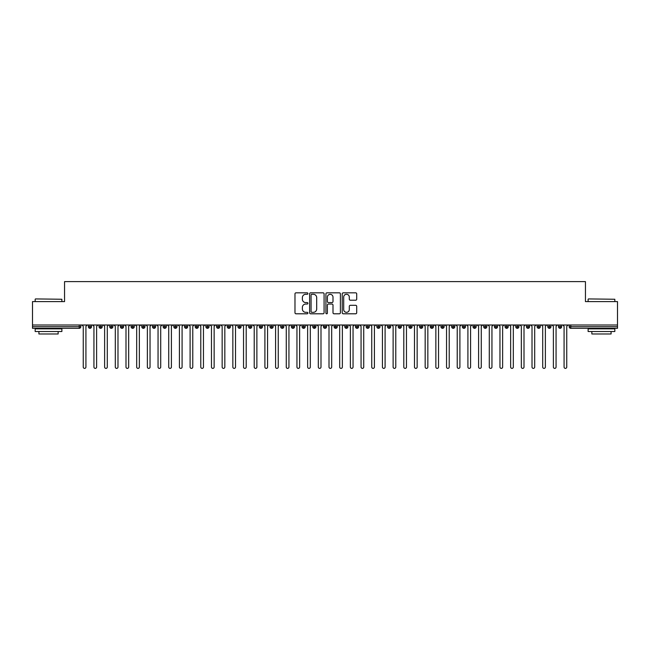 <?xml version="1.0" encoding="UTF-8"?>
<svg xmlns="http://www.w3.org/2000/svg" width="650" height="650" viewBox="0 0 650 650"><rect width="100%" height="100%" fill="white"/><g stroke="black" fill="none" stroke-linecap="round" stroke-linejoin="round"><path stroke-width="0.97" d="M307.905 293.556A0.731 0.731 0 0 0 307.174 292.825L296.026 292.825A1.048 1.048 0 0 0 294.978 293.873L294.978 312.748A1.048 1.048 0 0 0 296.026 313.796L307.174 313.796A0.731 0.731 0 0 0 307.905 313.064A0.731 0.731 0 0 0 307.174 312.333L305.727 312.333A3.356 3.356 0 0 1 302.372 308.969L302.372 307.401A3.356 3.356 0 0 1 305.727 304.046L307.174 304.046A0.731 0.731 0 0 0 307.905 303.306A0.731 0.731 0 0 0 307.174 302.575L305.727 302.575A3.356 3.356 0 0 1 302.372 299.219L302.372 297.643A3.356 3.356 0 0 1 305.727 294.287L307.174 294.287A0.731 0.731 0 0 0 307.905 293.556M355.648 300.219A1.048 1.048 0 0 0 356.704 299.171L356.704 293.873A1.048 1.048 0 0 0 355.648 292.825L343.273 292.825A1.048 1.048 0 0 0 342.225 293.873L342.225 312.748A1.048 1.048 0 0 0 343.273 313.796L355.648 313.796A1.048 1.048 0 0 0 356.704 312.748L356.704 306.353A1.048 1.048 0 0 0 355.648 305.305L350.358 305.305A1.048 1.048 0 0 0 349.302 306.353L349.302 309.522A2.803 2.803 0 0 1 346.499 312.333A2.803 2.803 0 0 1 343.696 309.522L343.696 297.099A2.803 2.803 0 0 1 346.499 294.287A2.803 2.803 0 0 1 349.302 297.099L349.302 299.171A1.048 1.048 0 0 0 350.358 300.219L355.648 300.219M32.5 325L617.5 325L617.5 301.6L585.447 301.6L585.447 281.621L64.553 281.621L64.553 301.6L32.5 301.6L32.5 326.706L79.219 326.706L79.219 325M324.082 293.873A1.048 1.048 0 0 0 323.034 292.825L310.659 292.825A1.048 1.048 0 0 0 309.611 293.873L309.611 312.748A1.048 1.048 0 0 0 310.659 313.796L323.034 313.796A1.048 1.048 0 0 0 324.082 312.748L324.082 293.873M326.966 292.825L339.341 292.825A1.048 1.048 0 0 1 340.389 293.873L340.389 312.748A1.048 1.048 0 0 1 339.341 313.796L334.043 313.796A1.048 1.048 0 0 1 332.995 312.748L332.995 305.094A1.048 1.048 0 0 0 331.947 304.046L328.437 304.046A1.048 1.048 0 0 0 327.389 305.094L327.389 313.064A0.731 0.731 0 0 1 326.649 313.796A0.731 0.731 0 0 1 325.918 313.064L325.918 293.873A1.048 1.048 0 0 1 326.966 292.825M80.819 326.706L79.219 326.706L79.219 328.315A1.601 1.601 0 0 0 80.819 326.706L80.819 325L80.819 326.706A1.601 1.601 0 0 1 79.219 328.315L32.5 328.315L32.5 326.706M617.5 325L617.5 328.315L570.781 328.315A1.601 1.601 0 0 1 569.181 326.706L569.181 325M89.96 325L89.96 328.315A1.601 1.601 0 0 1 88.359 326.706L88.359 325M91.504 325L91.504 326.706A1.601 1.601 0 0 1 89.96 328.315A1.601 1.601 0 0 0 91.504 326.714L88.359 326.706A1.601 1.601 0 0 0 89.96 328.315M100.644 325L100.644 328.315A1.601 1.601 0 0 1 99.044 326.706L99.044 325L99.044 326.706A1.601 1.601 0 0 0 100.644 328.315A1.601 1.601 0 0 0 102.196 326.714L102.196 325M111.329 325L111.329 328.315A1.601 1.601 0 0 1 109.728 326.706L109.728 325L109.728 326.706A1.601 1.601 0 0 0 111.329 328.315A1.601 1.601 0 0 0 112.881 326.714L112.881 325M122.013 325L122.013 328.315A1.601 1.601 0 0 1 120.412 326.706L120.412 325L120.412 326.706A1.601 1.601 0 0 0 122.013 328.315A1.601 1.601 0 0 0 123.565 326.714L123.565 325M132.697 325L132.697 328.315A1.601 1.601 0 0 1 131.097 326.706L131.097 325L131.097 326.706A1.601 1.601 0 0 0 132.697 328.315A1.601 1.601 0 0 0 134.249 326.714L134.249 325M143.382 325L143.382 328.315A1.601 1.601 0 0 1 141.781 326.706L141.781 325L141.781 326.706A1.601 1.601 0 0 0 143.382 328.315A1.601 1.601 0 0 0 144.934 326.714L144.934 325M154.066 325L154.066 328.315A1.601 1.601 0 0 1 152.466 326.706L152.466 325L152.466 326.706A1.601 1.601 0 0 0 154.066 328.315A1.601 1.601 0 0 0 155.618 326.714L155.618 325M164.751 325L164.751 328.315A1.601 1.601 0 0 1 163.15 326.706L163.15 325L163.15 326.706A1.601 1.601 0 0 0 164.751 328.315A1.601 1.601 0 0 0 166.303 326.714L166.303 325M175.435 325L175.435 328.315A1.601 1.601 0 0 1 173.834 326.706L173.834 325L173.834 326.706A1.601 1.601 0 0 0 175.435 328.315A1.601 1.601 0 0 0 176.987 326.714L176.987 325M186.119 325L186.119 328.315A1.601 1.601 0 0 1 184.519 326.706L184.519 325L184.519 326.706A1.601 1.601 0 0 0 186.119 328.315A1.601 1.601 0 0 0 187.671 326.714L187.671 325M196.804 325L196.804 328.315A1.601 1.601 0 0 1 195.203 326.706L195.203 325L195.203 326.706A1.601 1.601 0 0 0 196.804 328.315A1.601 1.601 0 0 0 198.356 326.714L198.356 325M207.496 325L207.496 328.315A1.601 1.601 0 0 1 205.888 326.706L205.888 325L205.888 326.706A1.601 1.601 0 0 0 207.496 328.315A1.601 1.601 0 0 0 209.04 326.714L209.04 325M218.181 325L218.181 328.315A1.601 1.601 0 0 1 216.572 326.706A1.601 1.601 0 0 0 218.181 328.315A1.601 1.601 0 0 1 216.572 326.706L216.572 325M219.724 325L219.724 326.714A1.601 1.601 0 0 1 218.181 328.315A1.601 1.601 0 0 0 219.724 326.714L216.572 326.706M228.865 328.315A1.601 1.601 0 0 1 227.256 326.706L227.256 325L227.256 326.706A1.601 1.601 0 0 0 228.865 328.315A1.601 1.601 0 0 0 230.409 326.714L230.409 325L230.409 326.706A1.601 1.601 0 0 1 228.865 328.315L228.865 326.706L230.409 326.706M239.549 325L239.549 328.315A1.601 1.601 0 0 1 237.941 326.706L237.941 325L237.941 326.706A1.601 1.601 0 0 0 239.549 328.315A1.601 1.601 0 0 0 241.093 326.714L241.093 325M250.234 325L250.234 328.315A1.601 1.601 0 0 1 248.633 326.706L248.633 325L248.633 326.706A1.601 1.601 0 0 0 250.234 328.315A1.601 1.601 0 0 0 251.778 326.714L251.778 325M260.918 325L260.918 326.706L259.317 326.706L259.317 325L259.317 326.706A1.601 1.601 0 0 0 260.918 328.315A1.601 1.601 0 0 0 262.47 326.714L262.47 325L262.47 326.706A1.601 1.601 0 0 1 260.918 328.315A1.601 1.601 0 0 1 259.317 326.706A1.601 1.601 0 0 0 260.918 328.315L260.918 326.706L262.47 326.706M271.602 325L271.602 328.315A1.601 1.601 0 0 1 270.002 326.706L270.002 325L270.002 326.706A1.601 1.601 0 0 0 271.602 328.315A1.601 1.601 0 0 0 273.154 326.714L273.154 325M282.287 325L282.287 328.315A1.601 1.601 0 0 1 280.686 326.706L280.686 325L280.686 326.706A1.601 1.601 0 0 0 282.287 328.315A1.601 1.601 0 0 0 283.839 326.714L283.839 325M292.971 325L292.971 328.315A1.601 1.601 0 0 1 291.371 326.706L291.371 325L291.371 326.706A1.601 1.601 0 0 0 292.971 328.315A1.601 1.601 0 0 0 294.523 326.714L294.523 325M303.656 325L303.656 328.315A1.601 1.601 0 0 1 302.055 326.706L302.055 325M305.207 325L305.207 326.706A1.601 1.601 0 0 1 303.656 328.315A1.601 1.601 0 0 0 305.207 326.714L302.055 326.706A1.601 1.601 0 0 0 303.656 328.315M314.34 328.315A1.601 1.601 0 0 1 312.739 326.706L312.739 325L312.739 326.706A1.601 1.601 0 0 0 314.34 328.315A1.601 1.601 0 0 0 315.892 326.714L315.892 325L315.892 326.706A1.601 1.601 0 0 1 314.34 328.315L314.34 326.706L315.892 326.706M325.024 325L325.024 328.315A1.601 1.601 0 0 1 323.424 326.706L323.424 325M326.576 325L326.576 326.706A1.601 1.601 0 0 1 325.024 328.315A1.601 1.601 0 0 0 326.576 326.714L323.424 326.706A1.601 1.601 0 0 0 325.024 328.315M335.709 325L335.709 328.315A1.601 1.601 0 0 1 334.108 326.706L334.108 325M337.261 325L337.261 326.714L337.261 325M346.393 325L346.393 328.315A1.601 1.601 0 0 1 344.793 326.706A1.601 1.601 0 0 0 346.393 328.315A1.601 1.601 0 0 1 344.793 326.706L344.793 325M347.945 325L347.945 326.714L347.945 325M357.077 325L357.077 328.315A1.601 1.601 0 0 1 355.477 326.706L355.477 325M358.629 325L358.629 326.714L358.629 325M367.77 325L367.77 328.315A1.601 1.601 0 0 1 366.161 326.706L366.161 325M369.314 325L369.314 326.706A1.601 1.601 0 0 1 367.77 328.315A1.601 1.601 0 0 0 369.314 326.714L366.161 326.706A1.601 1.601 0 0 0 367.77 328.315M378.454 325L378.454 328.315A1.601 1.601 0 0 1 376.846 326.706L376.846 325M379.998 325L379.998 326.714L379.998 325M389.139 325L389.139 328.315A1.601 1.601 0 0 1 387.53 326.706L387.53 325M390.683 325L390.683 326.714L390.683 325M399.823 325L399.823 328.315A1.601 1.601 0 0 1 398.223 326.706L398.223 325M401.367 325L401.367 326.714L401.367 325M410.507 325L410.507 328.315A1.601 1.601 0 0 1 408.907 326.706L408.907 325M412.059 325L412.059 326.706A1.601 1.601 0 0 1 410.507 328.315A1.601 1.601 0 0 0 412.059 326.714L408.907 326.706A1.601 1.601 0 0 0 410.507 328.315M421.192 325L421.192 328.315A1.601 1.601 0 0 1 419.591 326.706L419.591 325L419.591 326.706A1.601 1.601 0 0 0 421.192 328.315A1.601 1.601 0 0 0 422.744 326.714L422.744 325M431.876 325L431.876 328.315A1.601 1.601 0 0 1 430.276 326.706L430.276 325M433.428 325L433.428 326.714L433.428 325M442.561 325L442.561 328.315A1.601 1.601 0 0 1 440.96 326.706A1.601 1.601 0 0 0 442.561 328.315A1.601 1.601 0 0 1 440.96 326.706L440.96 325M444.113 325L444.113 326.714L444.113 325M453.245 325L453.245 328.315A1.601 1.601 0 0 1 451.644 326.706L451.644 325L451.644 326.706A1.601 1.601 0 0 0 453.245 328.315A1.601 1.601 0 0 0 454.797 326.714L454.797 325M463.929 325L463.929 328.315A1.601 1.601 0 0 1 462.329 326.706A1.601 1.601 0 0 0 463.929 328.315A1.601 1.601 0 0 1 462.329 326.706L462.329 325M465.481 325L465.481 326.714A1.601 1.601 0 0 1 463.929 328.315A1.601 1.601 0 0 0 465.481 326.714L462.329 326.706M474.614 325L474.614 328.315A1.601 1.601 0 0 1 473.013 326.706L473.013 325L473.013 326.706A1.601 1.601 0 0 0 474.614 328.315A1.601 1.601 0 0 0 476.166 326.714L476.166 325M485.298 325L485.298 328.315A1.601 1.601 0 0 1 483.698 326.706L483.698 325M486.85 325L486.85 326.714L486.85 325M495.983 325L495.983 328.315A1.601 1.601 0 0 1 494.382 326.706A1.601 1.601 0 0 0 495.983 328.315A1.601 1.601 0 0 1 494.382 326.706L494.382 325M497.534 325L497.534 326.714L497.534 325M506.667 325L506.667 328.315A1.601 1.601 0 0 1 505.066 326.706L505.066 325M508.219 325L508.219 326.714L508.219 325M517.359 325L517.359 328.315A1.601 1.601 0 0 1 515.751 326.706L515.751 325M518.903 325L518.903 326.714A1.601 1.601 0 0 1 517.359 328.315A1.601 1.601 0 0 0 518.903 326.714L515.751 326.706A1.601 1.601 0 0 0 517.359 328.315M528.044 325L528.044 328.315A1.601 1.601 0 0 1 526.435 326.706A1.601 1.601 0 0 0 528.044 328.315A1.601 1.601 0 0 1 526.435 326.706L526.435 325M529.587 325L529.587 326.706A1.601 1.601 0 0 1 528.044 328.315A1.601 1.601 0 0 0 529.587 326.714L526.435 326.706M538.728 325L538.728 328.315A1.601 1.601 0 0 1 537.119 326.706A1.601 1.601 0 0 0 538.728 328.315A1.601 1.601 0 0 1 537.119 326.706L537.119 325M540.272 325L540.272 326.714L540.272 325M549.413 325L549.413 328.315A1.601 1.601 0 0 1 547.804 326.706L547.804 325L547.804 326.706A1.601 1.601 0 0 0 549.413 328.315A1.601 1.601 0 0 0 550.956 326.714L550.956 325M560.097 325L560.097 328.315A1.601 1.601 0 0 1 558.496 326.706A1.601 1.601 0 0 0 560.097 328.315A1.601 1.601 0 0 1 558.496 326.706L558.496 325M561.641 325L561.641 326.714A1.601 1.601 0 0 1 560.097 328.315A1.601 1.601 0 0 0 561.641 326.714L558.496 326.706M228.865 325L228.865 326.706L227.256 326.706M314.34 325L314.34 326.706L312.739 326.706M335.709 328.315A1.601 1.601 0 0 0 337.261 326.714A1.601 1.601 0 0 1 335.709 328.315A1.601 1.601 0 0 1 334.108 326.706L337.261 326.706M346.393 328.315A1.601 1.601 0 0 0 347.945 326.714A1.601 1.601 0 0 1 346.393 328.315M357.077 328.315A1.601 1.601 0 0 0 358.629 326.714A1.601 1.601 0 0 1 357.077 328.315A1.601 1.601 0 0 1 355.477 326.706L358.629 326.706M378.454 328.315A1.601 1.601 0 0 0 379.998 326.714A1.601 1.601 0 0 1 378.454 328.315A1.601 1.601 0 0 1 376.846 326.706L379.998 326.706M389.139 328.315A1.601 1.601 0 0 0 390.683 326.714A1.601 1.601 0 0 1 389.139 328.315A1.601 1.601 0 0 1 387.53 326.706L390.683 326.706M399.823 328.315A1.601 1.601 0 0 0 401.367 326.714A1.601 1.601 0 0 1 399.823 328.315A1.601 1.601 0 0 1 398.223 326.706L401.367 326.706M431.876 328.315A1.601 1.601 0 0 0 433.428 326.714A1.601 1.601 0 0 1 431.876 328.315A1.601 1.601 0 0 1 430.276 326.706L433.428 326.706M442.561 328.315A1.601 1.601 0 0 0 444.113 326.714A1.601 1.601 0 0 1 442.561 328.315M485.298 328.315A1.601 1.601 0 0 0 486.85 326.714A1.601 1.601 0 0 1 485.298 328.315A1.601 1.601 0 0 1 483.698 326.706L486.85 326.706M495.983 328.315A1.601 1.601 0 0 0 497.534 326.714A1.601 1.601 0 0 1 495.983 328.315M506.667 328.315A1.601 1.601 0 0 0 508.219 326.714A1.601 1.601 0 0 1 506.667 328.315A1.601 1.601 0 0 1 505.066 326.706L508.219 326.706M538.728 328.315A1.601 1.601 0 0 0 540.272 326.714A1.601 1.601 0 0 1 538.728 328.315M570.781 328.315A1.601 1.601 0 0 1 569.181 326.706A1.601 1.601 0 0 0 570.781 328.315L570.781 326.706L617.5 326.706M311.813 294.287A0.731 0.731 0 0 0 311.074 295.027L311.074 311.594A0.731 0.731 0 0 0 311.813 312.333L313.332 312.333A3.356 3.356 0 0 0 316.688 308.969L316.688 297.643A3.356 3.356 0 0 0 313.332 294.287L311.813 294.287M332.995 297.148A2.803 2.803 0 0 0 330.192 294.344A2.803 2.803 0 0 0 327.389 297.148L327.389 301.527A1.048 1.048 0 0 0 328.437 302.575L331.947 302.575A1.048 1.048 0 0 0 332.995 301.527L332.995 297.148M81.916 325L83.257 326.332L83.257 367.047A1.333 1.333 0 0 0 84.589 368.379A1.333 1.333 0 0 0 85.922 367.047L85.922 326.332L87.263 325M92.601 325L93.941 326.332L93.941 367.047A1.333 1.333 0 0 0 95.274 368.379A1.333 1.333 0 0 0 96.606 367.047L96.606 326.332L97.947 325M103.285 325L104.626 326.332L104.626 367.047A1.333 1.333 0 0 0 105.958 368.379A1.333 1.333 0 0 0 107.291 367.047L107.291 326.332L108.631 325M113.969 325L115.31 326.332L115.31 367.047A1.333 1.333 0 0 0 116.642 368.379A1.333 1.333 0 0 0 117.983 367.047L117.983 326.332L119.316 325M124.654 325L125.994 326.332L125.994 367.047A1.333 1.333 0 0 0 127.327 368.379A1.333 1.333 0 0 0 128.668 367.047L128.668 326.332L130 325M35.49 298.927L61.88 299.252L35.49 298.927M48.531 331.516L35.173 331.516L35.173 328.843L61.88 328.843L61.88 331.516L48.531 331.516M58.142 331.516L58.142 333.978L38.911 333.978L38.911 331.516M588.437 298.927L614.827 299.252L588.437 298.927M601.469 331.516L588.12 331.516L588.12 328.843L614.827 328.843L614.827 331.516L601.469 331.516M611.089 331.516L611.089 333.978L591.858 333.978L591.858 331.516M135.346 325L136.679 326.332L136.679 367.047A1.333 1.333 0 0 0 138.011 368.379A1.333 1.333 0 0 0 139.352 367.047L139.352 326.332L140.684 325M146.031 325L147.363 326.332L147.363 367.047A1.333 1.333 0 0 0 148.696 368.379A1.333 1.333 0 0 0 150.036 367.047L150.036 326.332L151.369 325M156.715 325L158.048 326.332L158.048 367.047A1.333 1.333 0 0 0 159.38 368.379A1.333 1.333 0 0 0 160.721 367.047L160.721 326.332L162.053 325M167.399 325L168.732 326.332L168.732 367.047A1.333 1.333 0 0 0 170.072 368.379A1.333 1.333 0 0 0 171.405 367.047L171.405 326.332L172.737 325M178.084 325L179.416 326.332L179.416 367.047A1.333 1.333 0 0 0 180.757 368.379A1.333 1.333 0 0 0 182.089 367.047L182.089 326.332L183.422 325M188.768 325L190.101 326.332L190.101 367.047A1.333 1.333 0 0 0 191.441 368.379A1.333 1.333 0 0 0 192.774 367.047L192.774 326.332L194.106 325M199.452 325L200.785 326.332L200.785 367.047A1.333 1.333 0 0 0 202.126 368.379A1.333 1.333 0 0 0 203.458 367.047L203.458 326.332L204.791 325M210.137 325L211.469 326.332L211.469 367.047A1.333 1.333 0 0 0 212.81 368.379A1.333 1.333 0 0 0 214.143 367.047L214.143 326.332L215.483 325M220.821 325L222.154 326.332L222.154 367.047A1.333 1.333 0 0 0 223.494 368.379A1.333 1.333 0 0 0 224.827 367.047L224.827 326.332L226.168 325M231.506 325L232.846 326.332L232.846 367.047A1.333 1.333 0 0 0 234.179 368.379A1.333 1.333 0 0 0 235.511 367.047L235.511 326.332L236.852 325M242.19 325L243.531 326.332L243.531 367.047A1.333 1.333 0 0 0 244.863 368.379A1.333 1.333 0 0 0 246.196 367.047L246.196 326.332L247.536 325M252.874 325L254.215 326.332L254.215 367.047A1.333 1.333 0 0 0 255.547 368.379A1.333 1.333 0 0 0 256.88 367.047L256.88 326.332L258.221 325M263.559 325L264.899 326.332L264.899 367.047A1.333 1.333 0 0 0 266.232 368.379A1.333 1.333 0 0 0 267.572 367.047L267.572 326.332L268.905 325M274.243 325L275.584 326.332L275.584 367.047A1.333 1.333 0 0 0 276.916 368.379A1.333 1.333 0 0 0 278.257 367.047L278.257 326.332L279.589 325M284.928 325L286.268 326.332L286.268 367.047A1.333 1.333 0 0 0 287.601 368.379A1.333 1.333 0 0 0 288.941 367.047L288.941 326.332L290.274 325M295.62 325L296.952 326.332L296.952 367.047A1.333 1.333 0 0 0 298.285 368.379A1.333 1.333 0 0 0 299.626 367.047L299.626 326.332L300.958 325M306.304 325L307.637 326.332L307.637 367.047A1.333 1.333 0 0 0 308.969 368.379A1.333 1.333 0 0 0 310.31 367.047L310.31 326.332L311.642 325M316.989 325L318.321 326.332L318.321 367.047A1.333 1.333 0 0 0 319.654 368.379A1.333 1.333 0 0 0 320.994 367.047L320.994 326.332L322.327 325M327.673 325L329.006 326.332L329.006 367.047A1.333 1.333 0 0 0 330.346 368.379A1.333 1.333 0 0 0 331.679 367.047L331.679 326.332L333.011 325M338.358 325L339.69 326.332L339.69 367.047A1.333 1.333 0 0 0 341.031 368.379A1.333 1.333 0 0 0 342.363 367.047L342.363 326.332L343.696 325M349.042 325L350.374 326.332L350.374 367.047A1.333 1.333 0 0 0 351.715 368.379A1.333 1.333 0 0 0 353.048 367.047L353.048 326.332L354.38 325M359.726 325L361.059 326.332L361.059 367.047A1.333 1.333 0 0 0 362.399 368.379A1.333 1.333 0 0 0 363.732 367.047L363.732 326.332L365.072 325M370.411 325L371.743 326.332L371.743 367.047A1.333 1.333 0 0 0 373.084 368.379A1.333 1.333 0 0 0 374.416 367.047L374.416 326.332L375.757 325M381.095 325L382.428 326.332L382.428 367.047A1.333 1.333 0 0 0 383.768 368.379A1.333 1.333 0 0 0 385.101 367.047L385.101 326.332L386.441 325M391.779 325L393.12 326.332L393.12 367.047A1.333 1.333 0 0 0 394.452 368.379A1.333 1.333 0 0 0 395.785 367.047L395.785 326.332L397.126 325M402.464 325L403.804 326.332L403.804 367.047A1.333 1.333 0 0 0 405.137 368.379A1.333 1.333 0 0 0 406.469 367.047L406.469 326.332L407.81 325M413.148 325L414.489 326.332L414.489 367.047A1.333 1.333 0 0 0 415.821 368.379A1.333 1.333 0 0 0 417.154 367.047L417.154 326.332L418.494 325M423.832 325L425.173 326.332L425.173 367.047A1.333 1.333 0 0 0 426.506 368.379A1.333 1.333 0 0 0 427.846 367.047L427.846 326.332L429.179 325M434.517 325L435.858 326.332L435.858 367.047A1.333 1.333 0 0 0 437.19 368.379A1.333 1.333 0 0 0 438.531 367.047L438.531 326.332L439.863 325M445.209 325L446.542 326.332L446.542 367.047A1.333 1.333 0 0 0 447.874 368.379A1.333 1.333 0 0 0 449.215 367.047L449.215 326.332L450.548 325M455.894 325L457.226 326.332L457.226 367.047A1.333 1.333 0 0 0 458.559 368.379A1.333 1.333 0 0 0 459.899 367.047L459.899 326.332L461.232 325M466.578 325L467.911 326.332L467.911 367.047A1.333 1.333 0 0 0 469.243 368.379A1.333 1.333 0 0 0 470.584 367.047L470.584 326.332L471.916 325M477.262 325L478.595 326.332L478.595 367.047A1.333 1.333 0 0 0 479.927 368.379A1.333 1.333 0 0 0 481.268 367.047L481.268 326.332L482.601 325M487.947 325L489.279 326.332L489.279 367.047A1.333 1.333 0 0 0 490.62 368.379A1.333 1.333 0 0 0 491.952 367.047L491.952 326.332L493.285 325M498.631 325L499.964 326.332L499.964 367.047A1.333 1.333 0 0 0 501.304 368.379A1.333 1.333 0 0 0 502.637 367.047L502.637 326.332L503.969 325M509.316 325L510.648 326.332L510.648 367.047A1.333 1.333 0 0 0 511.989 368.379A1.333 1.333 0 0 0 513.321 367.047L513.321 326.332L514.654 325M520 325L521.332 326.332L521.332 367.047A1.333 1.333 0 0 0 522.673 368.379A1.333 1.333 0 0 0 524.006 367.047L524.006 326.332L525.346 325M530.684 325L532.017 326.332L532.017 367.047A1.333 1.333 0 0 0 533.358 368.379A1.333 1.333 0 0 0 534.69 367.047L534.69 326.332L536.031 325M541.369 325L542.709 326.332L542.709 367.047A1.333 1.333 0 0 0 544.042 368.379A1.333 1.333 0 0 0 545.374 367.047L545.374 326.332L546.715 325M552.053 325L553.394 326.332L553.394 367.047A1.333 1.333 0 0 0 554.726 368.379A1.333 1.333 0 0 0 556.059 367.047L556.059 326.332L557.399 325M562.738 325L564.078 326.332L564.078 367.047A1.333 1.333 0 0 0 565.411 368.379A1.333 1.333 0 0 0 566.743 367.047L566.743 326.332L568.084 325M570.781 325L570.781 326.706L569.181 326.706M99.044 326.706A1.601 1.601 0 0 0 100.644 328.315A1.601 1.601 0 0 0 102.196 326.714L99.044 326.706M109.728 326.706A1.601 1.601 0 0 0 111.329 328.315A1.601 1.601 0 0 0 112.881 326.714L109.728 326.706M120.412 326.706A1.601 1.601 0 0 0 122.013 328.315A1.601 1.601 0 0 0 123.565 326.714L120.412 326.706M131.097 326.706A1.601 1.601 0 0 0 132.697 328.315A1.601 1.601 0 0 0 134.249 326.714L131.097 326.706M141.781 326.706L144.934 326.706A1.601 1.601 0 0 1 143.382 328.315M152.466 326.706A1.601 1.601 0 0 0 154.066 328.315A1.601 1.601 0 0 0 155.618 326.714L152.466 326.706M163.15 326.706L166.303 326.706A1.601 1.601 0 0 1 164.751 328.315M173.834 326.706A1.601 1.601 0 0 0 175.435 328.315A1.601 1.601 0 0 0 176.987 326.714L173.834 326.706M184.519 326.706A1.601 1.601 0 0 0 186.119 328.315A1.601 1.601 0 0 0 187.671 326.714L184.519 326.706M195.203 326.706A1.601 1.601 0 0 0 196.804 328.315A1.601 1.601 0 0 0 198.356 326.714L195.203 326.706M205.888 326.706A1.601 1.601 0 0 0 207.496 328.315A1.601 1.601 0 0 0 209.04 326.714L205.888 326.706M237.941 326.706L241.093 326.706A1.601 1.601 0 0 1 239.549 328.315M248.633 326.706A1.601 1.601 0 0 0 250.234 328.315A1.601 1.601 0 0 0 251.778 326.714L248.633 326.706M270.002 326.706L273.154 326.706A1.601 1.601 0 0 1 271.602 328.315M280.686 326.706A1.601 1.601 0 0 0 282.287 328.315A1.601 1.601 0 0 0 283.839 326.714L280.686 326.706M291.371 326.706L294.523 326.706A1.601 1.601 0 0 1 292.971 328.315M344.793 326.706L347.945 326.706M419.591 326.706L422.744 326.706A1.601 1.601 0 0 1 421.192 328.315M440.96 326.706L444.113 326.706M451.644 326.706A1.601 1.601 0 0 0 453.245 328.315A1.601 1.601 0 0 0 454.797 326.714L451.644 326.706M473.013 326.706L476.166 326.706A1.601 1.601 0 0 1 474.614 328.315M494.382 326.706L497.534 326.706M537.119 326.706L540.272 326.706M547.804 326.706A1.601 1.601 0 0 0 549.413 328.315A1.601 1.601 0 0 0 550.956 326.714L547.804 326.706M35.173 301.6L35.173 299.252M41.259 328.843L41.259 328.315M55.794 328.843L55.794 328.315M61.88 301.6L61.88 299.252M588.12 301.6L588.12 299.252M594.206 328.843L594.206 328.315M608.741 328.843L608.741 328.315M614.827 301.6L614.827 299.252"/></g></svg>
